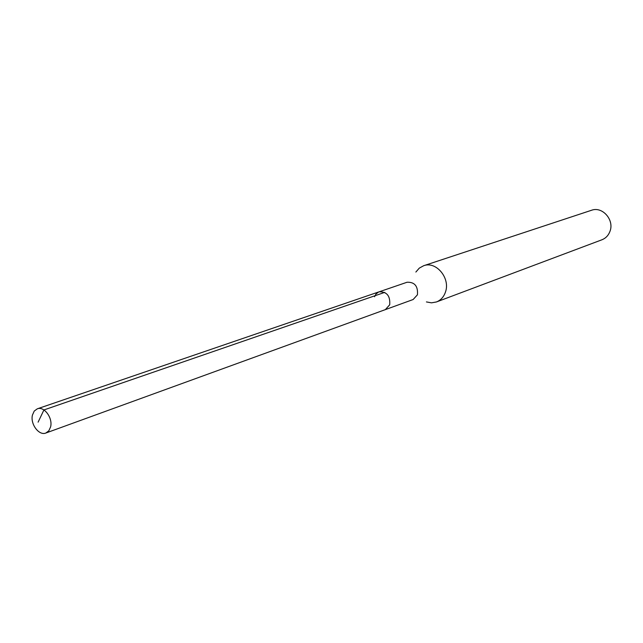 <?xml version="1.0" encoding="UTF-8"?>
<svg xmlns="http://www.w3.org/2000/svg" width="643" height="643" viewBox="0 0 643 643"><rect width="100%" height="100%" fill="white"/><g stroke="black" fill="none" stroke-linecap="round" stroke-linejoin="round"><path stroke-width="0.96" d="M50.604 426.88L48.844 430.794L45.854 433.028C39.038 435.994 30.108 423.994 32.439 415.073L34.224 411.078L37.31 408.819C44.094 405.974 52.983 417.998 50.604 426.88M374.564 296.744L375.97 294.028L378.614 291.994L407.027 282.253C414.655 281.947 418.127 286.135 417.436 294.807L413.127 299.525L385.342 309.629L389.706 304.798C390.373 295.868 386.821 291.544 379.057 291.826C386.821 291.544 390.373 295.868 389.706 304.798L385.342 309.629L45.854 433.028M415.868 272.045L419.268 268.139L423.673 265.72C436.115 260.825 450.63 278.315 445.438 292.115C443.758 296.953 440.76 300.233 436.452 301.953L431.509 302.837L426.413 301.929M436.452 301.953L601.888 239.799C605.674 238.296 608.342 235.539 609.902 231.528C614.676 220.099 602.419 206.041 591.472 210.285L423.673 265.72M38.106 422.154L43.925 409.945L384.715 292.38M379.057 291.826L37.31 408.819"/></g></svg>
